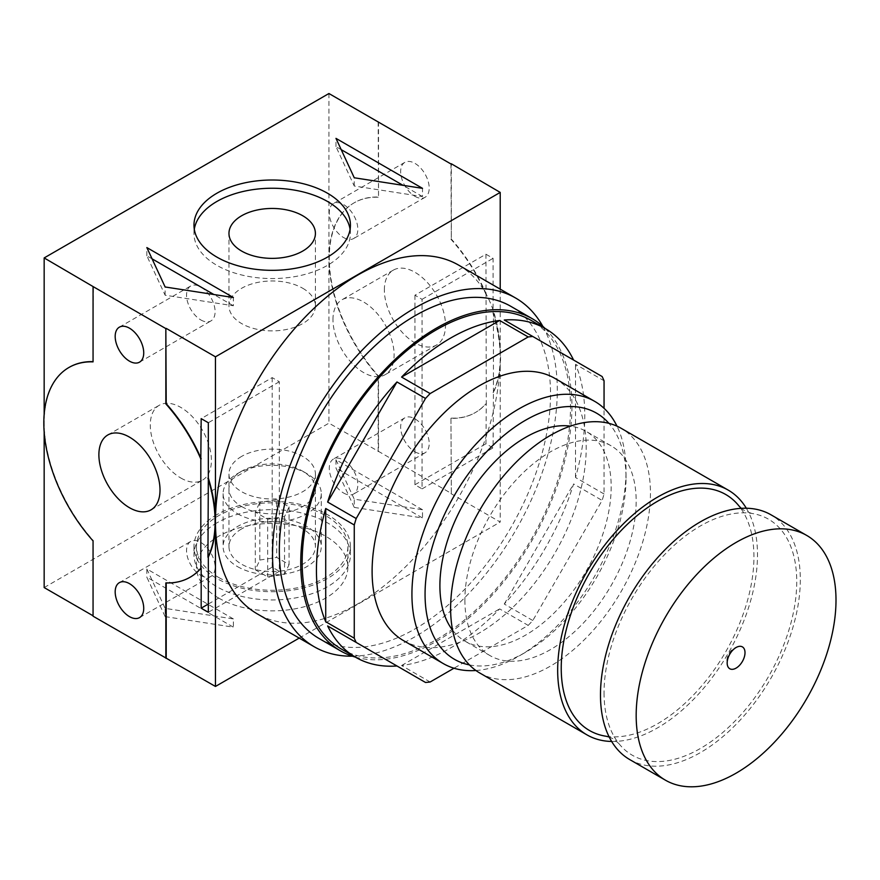 <?xml version="1.0" encoding="UTF-8"?>
<svg xmlns="http://www.w3.org/2000/svg" width="880" height="880" viewBox="0 0 880 880"><rect width="100%" height="100%" fill="white"/><g stroke="black" fill="none" stroke-linecap="round" stroke-linejoin="round"><path stroke-width="0.66" stroke-dasharray="4.4 3.3" d="M493.427 392.425L493.427 313.379A121.121 69.927 -120 0 1 493.427 392.425L493.075 447.876L485.936 443.762L486.299 403.447A121.121 69.927 -120 0 1 475.486 412.467L475.123 412.676A121.121 69.927 -120 0 0 485.936 403.656M378.532 121.748L378.532 197.043A121.121 69.927 -120 0 0 354.365 202.686A121.121 69.927 -120 0 0 378.532 376.079L378.532 451.385L451.319 493.416L450.967 418.319A121.121 69.927 -120 0 0 475.123 412.676M451.319 418.11A121.121 69.927 -120 0 0 475.486 412.467M384.362 289.927A43.23 24.959 60 0 1 393.316 270.138A43.23 24.959 60 0 1 436.546 295.097A43.23 24.959 60 0 1 436.546 345.015A43.23 24.959 60 0 1 403.227 333.432A43.23 24.959 60 0 1 384.362 289.927M414.931 196.328A20.185 11.649 -120 0 0 425.018 197.329A20.185 11.649 -120 0 0 425.018 174.02A20.185 11.649 -120 0 0 404.833 162.36A20.185 11.649 -120 0 0 401.742 178.541A20.185 11.649 -120 0 0 414.931 196.328M414.931 451.792A20.185 11.649 -120 0 0 425.018 452.793A20.185 11.649 -120 0 0 425.018 429.484A20.185 11.649 -120 0 0 404.833 417.835A20.185 11.649 -120 0 0 401.742 434.005A20.185 11.649 -120 0 0 414.931 451.792M414.931 295.218L414.931 484.759L422.059 488.873L422.059 299.332L414.931 295.218L485.936 254.221L486.299 403.447M486.299 294.118A121.121 69.927 -120 0 0 451.319 239.074L451.319 164.186M354.266 507.419L422.51 517.979L335.973 468.017L354.266 507.419L354.266 499.18L422.51 509.74L422.51 517.979M216.876 522.874A78.221 45.155 0 0 0 193.974 554.807A78.221 45.155 0 0 0 272.195 599.962A78.221 45.155 0 0 0 350.416 554.807A78.221 45.155 0 0 0 302.126 513.084A78.221 45.155 0 0 0 216.876 522.874M450.967 418.319L451.319 493.416M450.967 493.614L500.214 522.049L500.214 357.225A201.355 116.248 -60 0 1 412.324 559.867A201.355 116.248 -60 0 1 257.158 613.811M299.211 638.088L500.214 522.049M93.06 616.198L93.06 540.892M44.165 587.565L328.933 423.159L378.532 451.385M165.132 616.616L233.376 627.165L146.85 577.214L165.132 616.616L165.132 608.366L233.376 618.926L233.376 627.165M493.075 392.634A121.121 69.927 -120 0 0 500.214 357.225A121.121 69.927 -120 0 0 493.075 313.588L493.427 313.379M328.933 93.522L328.933 423.159M44.165 414.139L44.165 432.179M378.169 121.946L378.532 197.043M93.06 361.867L93.412 286.352M378.169 197.252A121.121 69.927 -120 0 0 354.013 202.895A121.121 69.927 -120 0 0 328.933 258.335A121.121 69.927 -120 0 0 378.169 376.288L378.532 376.079M352.429 656.194A201.355 116.248 120 0 0 515.603 530.519A201.355 116.248 120 0 0 542.85 326.359M458.513 265.056A201.355 116.248 -60 0 1 500.214 357.225L500.214 289.124M69.069 367.4A121.121 69.927 -120 0 0 44.165 422.741A121.121 69.927 -120 0 0 93.412 540.694M378.169 451.594L378.169 376.288M165.847 582.923L166.21 582.714A121.121 69.927 -120 0 0 190.19 577.181M450.967 163.977L451.319 239.074M272.195 377.619L272.195 567.171L279.323 571.285L279.323 381.744L272.195 377.619L201.179 418.627M279.323 381.744L208.318 422.741M272.195 567.171L208.318 604.043M200.816 575.41A20.185 11.649 -120 0 0 210.914 576.411A20.185 11.649 -120 0 0 210.914 553.102A20.185 11.649 -120 0 0 190.729 541.442A20.185 11.649 -120 0 0 187.638 557.623A20.185 11.649 -120 0 0 200.816 575.41M200.816 319.935A20.185 11.649 -120 0 0 210.914 320.936A20.185 11.649 -120 0 0 210.914 297.627A20.185 11.649 -120 0 0 190.729 285.978A20.185 11.649 -120 0 0 187.638 302.148A20.185 11.649 -120 0 0 200.816 319.935M279.323 571.285L208.318 612.282M343.563 237.534A20.185 11.649 -120 0 0 353.65 238.524A20.185 11.649 -120 0 0 353.65 215.215A20.185 11.649 -120 0 0 333.465 203.566A20.185 11.649 -120 0 0 330.374 219.736A20.185 11.649 -120 0 0 343.563 237.534M343.563 492.998A20.185 11.649 -120 0 0 353.65 493.999A20.185 11.649 -120 0 0 353.65 470.69A20.185 11.649 -120 0 0 333.465 459.03A20.185 11.649 -120 0 0 330.374 475.211A20.185 11.649 -120 0 0 343.563 492.998M485.936 254.221L493.075 258.335L493.075 313.588M422.059 299.332L493.075 258.335M414.931 484.759L485.936 443.762M422.059 488.873L493.075 447.876M180.84 478.027A43.23 24.959 -120 0 0 202.455 480.161A43.23 24.959 -120 0 0 202.455 430.254A43.23 24.959 -120 0 0 159.225 405.295A43.23 24.959 -120 0 0 152.603 439.934A43.23 24.959 -120 0 0 180.84 478.027M332.97 319.594A43.23 24.959 60 0 1 341.924 299.805A43.23 24.959 60 0 1 385.154 324.764A43.23 24.959 60 0 1 385.154 374.682A43.23 24.959 60 0 1 351.846 363.099A43.23 24.959 60 0 1 332.97 319.594M350.086 229.284A78.221 45.155 180 0 1 350.416 233.409A78.221 45.155 180 0 1 272.195 278.564A78.221 45.155 180 0 1 193.974 233.409A78.221 45.155 180 0 1 194.293 229.284M302.753 288.277A43.23 24.959 180 0 1 315.414 305.932A43.23 24.959 180 0 1 288.728 328.988A43.23 24.959 180 0 1 241.626 323.576A43.23 24.959 180 0 1 228.965 305.932A43.23 24.959 180 0 1 255.651 282.876A43.23 24.959 180 0 1 302.753 288.277M216.876 514.635A78.221 45.155 0 0 0 193.974 546.568A78.221 45.155 0 0 0 272.195 591.723A78.221 45.155 0 0 0 350.416 546.568A78.221 45.155 0 0 0 302.126 504.845A78.221 45.155 0 0 0 216.876 514.635M241.626 528.913A43.23 24.959 0 0 0 228.965 546.568A43.23 24.959 0 0 0 272.195 571.527A43.23 24.959 0 0 0 315.414 546.568A43.23 24.959 0 0 0 288.728 523.512A43.23 24.959 0 0 0 241.626 528.913M241.626 456.401A43.23 24.959 0 0 0 228.965 474.045A43.23 24.959 0 0 0 255.651 497.101A43.23 24.959 0 0 0 302.753 491.689A43.23 24.959 0 0 0 315.414 474.045A43.23 24.959 0 0 0 288.728 450.989A43.23 24.959 0 0 0 241.626 456.401M341.198 149.644L335.973 146.619L354.266 186.021L422.51 196.581L422.51 188.342M354.266 186.021L354.266 177.782M335.973 146.619L335.973 138.38M422.51 196.581L403.007 185.328M152.075 258.83L146.85 255.816L165.132 295.218L233.376 305.767L233.376 297.528M165.132 295.218L165.132 286.979M146.85 255.816L146.85 247.577M233.376 305.767L213.884 294.514M422.51 509.74L335.973 459.778L335.973 468.017M335.973 459.778L354.266 499.18M233.376 618.926L146.85 568.975L146.85 577.214M146.85 568.975L165.132 608.366M485.936 294.327A121.121 69.927 -120 0 0 450.967 239.283M629.75 759.583A141.306 81.576 120 0 0 771.056 678.007A141.306 81.576 120 0 0 771.056 514.844M604.054 692.835A136.257 78.672 120 0 0 618.827 743.512A136.257 78.672 120 0 0 768.526 676.544A136.257 78.672 120 0 0 751.674 513.414A136.257 78.672 120 0 0 653.796 566.742A136.257 78.672 120 0 0 604.054 692.835M606.309 736.285A136.257 78.672 120 0 0 725.703 651.827A136.257 78.672 120 0 0 739.156 506.187M611.666 741.466A141.306 81.576 120 0 0 728.233 653.279A141.306 81.576 120 0 0 746.317 508.233M479.875 673.057A141.306 81.576 120 0 0 621.181 591.47A141.306 81.576 120 0 0 621.181 428.307M464.882 600.127A121.121 69.927 120 0 0 489.973 655.578A121.121 69.927 120 0 0 611.083 585.651A121.121 69.927 120 0 0 611.083 445.797A121.121 69.927 120 0 0 517.748 478.236A121.121 69.927 120 0 0 464.882 600.127M452.617 630.212A121.121 69.927 120 0 0 464.992 641.146A121.121 69.927 120 0 0 586.102 571.219A121.121 69.927 120 0 0 586.102 431.376A121.121 69.927 120 0 0 570.438 426.129M469.447 664.917A142.109 82.049 120 0 0 525.547 652.289A142.109 82.049 120 0 0 626.032 478.247A142.109 82.049 120 0 0 608.916 423.346M475.926 670.505A151.393 87.406 120 0 0 518.98 656.084A151.393 87.406 120 0 0 626.032 470.668A151.393 87.406 120 0 0 616.99 426.162M403.458 640.596A151.393 87.406 120 0 0 554.851 553.179A151.393 87.406 120 0 0 554.851 378.367M430.133 682L401.588 665.522A189.75 109.549 120 0 0 499.642 608.905L528.187 625.394L453.992 668.217M528.187 625.394A189.75 109.549 120 0 0 532.807 620.51L602.14 500.423A189.75 109.549 120 0 0 604.054 493.977L604.054 408.32M341.462 649.088A189.75 109.549 120 0 0 382.69 657.734A189.75 109.549 120 0 0 547.195 508.024A189.75 109.549 120 0 0 531.212 320.43M504.262 320.012L602.14 376.53M604.054 493.977L575.509 477.499A189.75 109.549 120 0 0 575.509 364.276L604.054 380.765M532.807 620.51L504.262 604.032A189.75 109.549 120 0 0 573.595 483.945L602.14 500.423M401.588 665.522L499.642 608.905M504.262 604.032L573.595 483.945M575.509 477.499L575.509 364.276M319.044 638.473A191.763 110.715 120 0 0 363.957 646.921A191.763 110.715 120 0 0 527.945 493.658A191.763 110.715 120 0 0 510.807 306.317M355.344 657.096A191.763 110.715 120 0 0 532.224 540.111A191.763 110.715 120 0 0 545.083 328.438M218.669 577.467A75.702 43.703 0 0 0 301.158 586.938A75.702 43.703 0 0 0 347.886 546.568A75.702 43.703 0 0 0 272.195 502.865A75.702 43.703 0 0 0 196.493 546.568A75.702 43.703 0 0 0 218.669 577.467M218.669 598.07A75.702 43.703 0 0 0 301.158 607.541A75.702 43.703 0 0 0 347.886 567.171A75.702 43.703 0 0 0 272.195 523.468A75.702 43.703 0 0 0 196.493 567.171A75.702 43.703 0 0 0 218.669 598.07M259.831 560.032L276.716 557.414L289.08 564.553L284.548 574.299L267.663 576.917L255.299 569.778L259.831 560.032L259.831 502.348L276.716 499.73L276.716 557.414M276.716 499.73L289.08 506.869L284.548 516.615L267.663 519.233L255.299 512.094L259.831 502.348M255.299 512.094L255.299 569.778M241.626 506.528A43.23 24.959 0 0 0 302.753 506.528A43.23 24.959 0 0 0 302.753 471.229A43.23 24.959 0 0 0 241.626 471.229A43.23 24.959 0 0 0 241.626 506.528M237.479 513.711A49.093 28.347 0 0 0 290.972 519.849A49.093 28.347 0 0 0 321.277 493.669A49.093 28.347 0 0 0 306.9 473.627A49.093 28.347 0 0 0 237.479 473.627A49.093 28.347 0 0 0 223.102 493.669A49.093 28.347 0 0 0 237.479 513.711M237.479 566.61A49.093 28.347 0 0 0 290.972 572.748A49.093 28.347 0 0 0 321.277 546.568A49.093 28.347 0 0 0 272.195 518.221A49.093 28.347 0 0 0 223.102 546.568A49.093 28.347 0 0 0 237.479 566.61M289.08 506.869L289.08 564.553M284.548 516.615L284.548 574.299M267.663 519.233L267.663 576.917M139.546 617.606L210.914 576.411M119.361 582.648L190.729 541.442M139.546 362.142L210.914 320.936M119.361 327.173L190.729 285.978M404.833 162.36L333.465 203.566M425.018 197.329L353.65 238.524M404.833 417.835L333.465 459.03M425.018 452.793L353.65 493.999M151.063 509.828L202.455 480.161M107.844 434.962L159.225 405.295M393.316 270.138L341.924 299.805M436.546 345.015L385.154 374.682M350.416 233.409L350.416 225.17M193.974 233.409L193.974 225.17M315.414 305.932L315.414 233.409M228.965 305.932L228.965 233.409M193.974 546.568L193.974 554.807M350.416 546.568L350.416 554.807M228.965 474.045L228.965 546.568M315.414 474.045L315.414 546.568M618.827 743.512L613.184 738.826L609.213 737.011M751.674 513.414L744.788 510.873L741.235 508.343M611.083 445.797L586.102 431.376M489.973 655.578L464.992 641.146M626.032 478.247L626.032 470.668M525.547 652.289L518.98 656.084M738.694 646.459A15.136 15.136 0 0 0 727.551 665.753M196.493 546.568L196.493 567.171M347.886 546.568L347.886 567.171M241.626 471.229L237.479 473.627M302.753 471.229L306.9 473.627M223.102 493.669L223.102 546.568M321.277 493.669L321.277 546.568"/><path stroke-width="1.32" d="M451.319 164.186L328.933 93.522L44.165 257.928L44.165 414.139M542.85 326.359A201.355 116.248 120 0 0 515.603 298.012A201.355 116.248 120 0 0 360.437 351.956A201.355 116.248 120 0 0 272.547 554.598A201.355 116.248 120 0 0 314.248 646.778L257.158 613.811A201.355 116.248 -60 0 1 215.457 521.631A121.121 69.927 -120 0 0 208.318 477.994L208.318 422.741L201.179 418.627L200.816 458.931A121.121 69.927 -120 0 0 165.847 403.898L165.847 328.592L93.06 286.561L93.06 361.867A121.121 69.927 -120 0 0 68.893 367.51A121.121 69.927 -120 0 0 93.06 540.892L93.06 616.198L215.457 686.455L299.211 638.088M44.165 432.179L44.165 587.565L93.06 615.791M215.457 686.455L215.457 521.631A201.355 116.248 -60 0 1 303.347 319A201.355 116.248 -60 0 1 458.513 265.056L515.603 298.012M233.376 297.528L146.85 247.577L165.132 286.979L233.376 297.528M422.51 188.342L335.973 138.38L354.266 177.782L422.51 188.342M327.503 193.237A78.221 45.155 180 0 1 350.416 225.17A78.221 45.155 180 0 1 272.195 270.325A78.221 45.155 180 0 1 193.974 225.17A78.221 45.155 180 0 1 242.253 183.447A78.221 45.155 180 0 1 327.503 193.237M165.847 328.592L166.21 403.689A121.121 69.927 -120 0 1 201.179 458.733M190.19 577.181A121.121 69.927 -120 0 0 190.366 577.082A121.121 69.927 -120 0 0 201.179 568.062L201.179 608.168L208.318 612.282L208.318 557.04A121.121 69.927 -120 0 0 215.457 521.631L215.457 356.818L166.21 328.383M215.457 356.818L500.214 192.412L451.319 163.768M93.06 286.561L44.165 257.928M314.248 646.778A201.355 116.248 120 0 0 352.429 656.194M93.06 361.647A121.121 69.927 -120 0 0 69.256 367.301A121.121 69.927 -120 0 0 69.069 367.4M166.21 582.934L166.21 658.02M207.955 478.192A121.121 69.927 -120 0 1 207.955 557.238L208.318 477.994M165.847 658.229L165.847 582.923A121.121 69.927 -120 0 0 190.014 577.28A121.121 69.927 -120 0 0 200.816 568.26L201.179 568.062M129.448 507.694A43.23 24.959 -120 0 0 151.063 509.828A43.23 24.959 -120 0 0 151.063 459.921A43.23 24.959 -120 0 0 107.844 434.962A43.23 24.959 -120 0 0 101.211 469.601A43.23 24.959 -120 0 0 129.448 507.694M200.816 458.931L200.816 568.26M129.448 616.616A20.185 11.649 -120 0 0 139.546 617.606A20.185 11.649 -120 0 0 139.546 594.297A20.185 11.649 -120 0 0 119.361 582.648A20.185 11.649 -120 0 0 116.27 598.818A20.185 11.649 -120 0 0 129.448 616.616M129.448 361.141A20.185 11.649 -120 0 0 139.546 362.142A20.185 11.649 -120 0 0 139.546 338.833A20.185 11.649 -120 0 0 119.361 327.173A20.185 11.649 -120 0 0 116.27 343.354A20.185 11.649 -120 0 0 129.448 361.141M208.318 604.043L201.179 608.168M194.293 229.284A78.221 45.155 180 0 1 245.586 190.938A78.221 45.155 180 0 1 327.503 201.476A78.221 45.155 180 0 1 350.086 229.284M302.753 215.765A43.23 24.959 180 0 1 315.414 233.409A43.23 24.959 180 0 1 272.195 258.368A43.23 24.959 180 0 1 228.965 233.409A43.23 24.959 180 0 1 255.651 210.353A43.23 24.959 180 0 1 302.753 215.765M403.007 185.328L341.198 149.644M213.884 294.514L152.075 258.83M500.214 289.124L500.214 192.412M727.166 662.959A12.617 7.282 120 0 0 727.551 665.753A12.617 7.282 120 0 0 736.087 668.118A12.617 7.282 120 0 0 744.909 654.247A12.617 7.282 120 0 0 738.694 646.459A12.617 7.282 120 0 0 727.166 662.959M636.174 715.495A141.306 81.576 120 0 0 665.434 780.186A141.306 81.576 120 0 0 806.74 698.599A141.306 81.576 120 0 0 806.74 535.447A141.306 81.576 120 0 0 697.851 573.298A141.306 81.576 120 0 0 636.174 715.495M806.74 535.447L771.056 514.844A141.306 81.576 120 0 0 662.167 552.695A141.306 81.576 120 0 0 600.479 694.892A141.306 81.576 120 0 0 629.75 759.583L665.434 780.186M741.235 508.343L739.156 506.187A136.257 78.672 120 0 0 630.905 520.993A136.257 78.672 120 0 0 561.231 668.118A136.257 78.672 120 0 0 606.309 736.285L609.213 737.011M746.317 508.233A141.306 81.576 120 0 0 728.233 490.116A141.306 81.576 120 0 0 619.344 527.978A141.306 81.576 120 0 0 557.667 670.175A141.306 81.576 120 0 0 586.927 734.855A141.306 81.576 120 0 0 611.666 741.466M728.233 490.116L621.181 428.307A141.306 81.576 120 0 0 512.292 466.169A141.306 81.576 120 0 0 450.615 608.366A141.306 81.576 120 0 0 479.875 673.057L586.927 734.855M570.438 426.129A121.121 69.927 120 0 0 483.78 474.045A121.121 69.927 120 0 0 439.901 585.706A121.121 69.927 120 0 0 452.617 630.212M608.916 423.346A142.109 82.049 120 0 0 496.221 442.211A142.109 82.049 120 0 0 425.062 594.275A142.109 82.049 120 0 0 469.447 664.917M616.99 426.162A151.393 87.406 120 0 0 594.682 401.357A151.393 87.406 120 0 0 478.016 441.914A151.393 87.406 120 0 0 411.928 594.275A151.393 87.406 120 0 0 443.289 663.586A151.393 87.406 120 0 0 475.926 670.505M594.682 401.357L554.851 378.367A151.393 87.406 120 0 0 438.196 418.924A151.393 87.406 120 0 0 372.108 571.285A151.393 87.406 120 0 0 403.458 640.596L443.289 663.586M453.992 668.217L430.133 682A189.75 109.549 120 0 1 425.513 682.462L356.18 642.422A189.75 109.549 120 0 1 354.266 638.198L354.266 524.975A189.75 109.549 120 0 1 356.18 518.529L425.513 398.442A189.75 109.549 120 0 1 430.133 393.569L528.187 336.952A189.75 109.549 120 0 1 532.807 336.501L602.14 376.53A189.75 109.549 120 0 1 604.054 380.765L604.054 408.32M425.513 398.442L396.968 381.964L327.635 502.051L356.18 518.529M356.18 642.422L327.635 625.944A189.75 109.549 120 0 0 355.74 657.327A189.75 109.549 120 0 0 396.968 665.973L425.513 682.462M354.266 524.975L325.721 508.497A189.75 109.549 120 0 0 316.437 570.46A189.75 109.549 120 0 0 325.721 621.72L354.266 638.198M573.595 360.052A189.75 109.549 120 0 0 545.479 328.669L531.212 320.43A189.75 109.549 120 0 0 384.989 371.261A189.75 109.549 120 0 0 302.17 562.221A189.75 109.549 120 0 0 341.462 649.088L355.74 657.327M396.968 381.964A189.75 109.549 120 0 0 327.635 502.051M528.187 336.952L499.642 320.474A189.75 109.549 120 0 0 401.588 377.08L430.133 393.569M545.479 328.669A189.75 109.549 120 0 0 504.262 320.012L532.807 336.501M325.721 508.497L325.721 621.72M327.635 625.944L396.968 665.973M499.642 320.474L401.588 377.08M545.083 328.438A191.763 110.715 120 0 0 532.224 318.681L510.807 306.317A191.763 110.715 120 0 0 363.033 357.698A191.763 110.715 120 0 0 279.323 550.682A191.763 110.715 120 0 0 319.044 638.473L340.45 650.837A191.763 110.715 120 0 0 355.344 657.096M532.224 318.681A191.763 110.715 120 0 0 384.45 370.062A191.763 110.715 120 0 0 300.74 563.046A191.763 110.715 120 0 0 340.45 650.837"/></g></svg>
